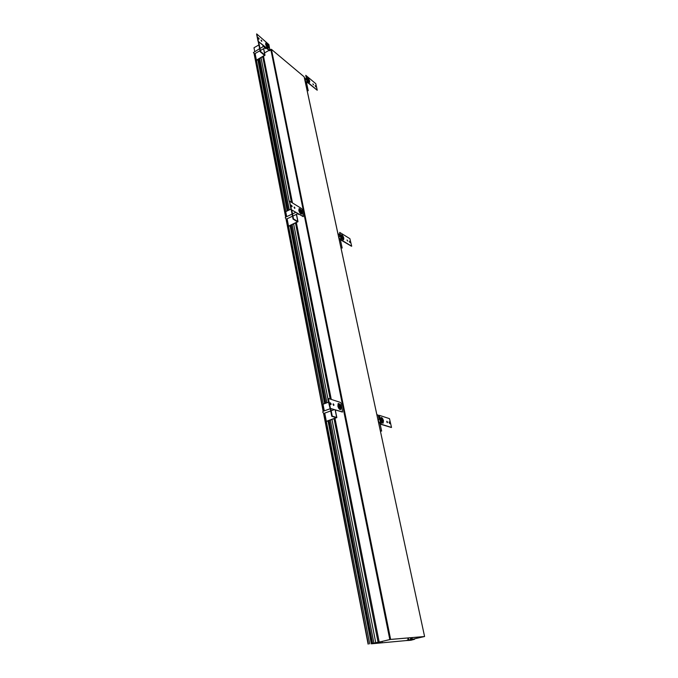 <?xml version="1.0" encoding="UTF-8"?>
<svg xmlns="http://www.w3.org/2000/svg" width="678" height="678" viewBox="0 0 678 678"><rect width="100%" height="100%" fill="white"/><g stroke="black" fill="none" stroke-linecap="round" stroke-linejoin="round"><path stroke-width="1.02" d="M380.095 641.88L371.341 643.591M380.138 642.091L380.943 641.676M379.705 642.354L381.011 642.015M379.731 642.473L371.315 643.812L375.104 642.913M371.358 643.71L375.095 642.973M254.742 53.706L255.208 53.977M379.18 642.074L335.017 418.428M331.262 399.384L296.388 222.757M292.464 202.883L263.564 56.477M378.061 642.176L334.051 418.775M330.161 399.028L295.523 223.164M291.396 202.214L262.767 56.918M261.072 57.876L289.201 201.332M290.752 209.222L285.726 211.646L286.701 216.655M293.659 224.037L327.898 398.681M331.983 419.512L375.756 642.719M259.733 58.63L289.294 209.951M292.176 224.723L326.957 402.757M330.347 420.097L373.866 642.888M258.776 59.164L288.252 210.451M291.125 225.215L325.804 403.181M329.177 420.513L372.569 643.193M258.326 59.418L287.76 210.68M290.633 225.443L325.262 403.385M328.635 420.707L371.976 643.439M371.273 643.507L328.016 420.928M324.652 403.605L290.082 225.698M287.209 210.943L257.826 59.706M369.696 643.88L326.321 421.343L336.263 417.69L331.762 416.3L330.203 408.368M323.253 404.122L288.531 226.13L297.473 221.799L293.066 219.113L291.201 209.621M285.955 211.536L256.394 60.13L264.522 55.359L260.225 51.765L258.165 41.273M368.357 644.041L323.813 413.436M323.381 411.207L286.277 219.138L285.311 217.858L285.438 217.248L292.082 214.112M285.87 217.045L254.352 53.884M368.095 644.1L323.567 413.453M323.143 411.292L286.04 219.079M285.658 217.146L254.114 53.765M382.231 641.371L382.316 641.803M412.063 639.278L406.986 640.218L411.902 639.634L408.3 640.481L411.063 640.227L414.589 639.269L408.775 640.117L412.368 639.312L411.631 639.379L412.063 639.278L411.724 637.651M407.893 640.278L407.02 640.49L407.893 640.278M408.173 639.939L407.766 637.981M408.275 637.939L408.681 639.896M410.368 637.761L410.707 639.396M411.385 639.235L411.063 637.701M411.944 639.185L411.622 637.659M412.368 639.312L412.012 637.625M408.334 640.379L411.529 639.718L408.334 640.379M411.529 639.718L407.961 640.507L411.521 639.668M315.795 83.699L317.228 90.208L307.397 81.996L305.778 75.334L315.795 83.699M315.185 85.835L315.94 86.886L315.185 85.835M312.922 83.928L313.575 84.835L312.922 83.928M306.981 78.945C307.693 81.123 308.541 82.292 309.532 82.445L309.702 81.224C308.99 79.046 308.134 77.885 307.142 77.724L306.981 78.945M317.194 90.225L307.117 82.14L305.77 75.334M315.16 85.674L315.736 86.818M312.905 83.86L313.355 84.742M307.21 78.08C308.066 78.216 308.812 79.233 309.431 81.131L309.287 82.191C308.422 82.055 307.685 81.038 307.066 79.14L306.956 77.962M308.024 79.089L308.846 81.318L308.024 79.089C307.295 79.055 307.448 79.75 308.473 81.191C309.193 81.216 309.049 80.521 308.024 79.089M306.812 82.902L305.108 80.58L306.185 79.199M349.89 238.664L351.687 246.216L341.568 240.08L339.754 232.418L349.89 238.664M349.373 241.588L350.111 242.614L349.373 241.588M347.077 240.173L347.712 241.054L347.077 240.173M341.042 236.444C341.712 238.631 342.543 239.766 343.543 239.851L343.805 238.156C343.136 235.969 342.305 234.842 341.305 234.758L341.042 236.444M351.467 246.224L341.254 240.224L339.61 232.588M349.339 241.266L349.916 242.554M347.051 239.944L347.5 240.978M341.119 236.605L341.348 235.139C342.212 235.207 342.941 236.19 343.526 238.088L343.297 239.563C342.424 239.495 341.704 238.503 341.119 236.605C341.331 234.385 342.136 234.885 343.526 238.088C343.314 240.317 342.509 239.817 341.119 236.605M342.059 236.13L342.882 238.622L342.059 236.13C341.348 236.393 341.526 237.207 342.585 238.563C343.297 238.3 343.119 237.486 342.059 236.13M341.017 239.97L338.958 237.876L339.127 236.758L340.093 236.275M389.486 418.648L391.511 427.437L381.375 424.267L379.341 415.326L389.486 418.648M389.096 422.597L389.214 421.869L389.808 423.589L389.096 422.597M386.791 421.852L386.884 421.224L387.502 422.08L387.401 422.699L386.791 421.852M380.705 419.885C381.324 422.055 382.121 423.157 383.095 423.191L383.494 420.784C382.875 418.623 382.087 417.521 381.112 417.479L380.705 419.885M391.248 427.487L381.036 424.377L378.9 416.063L379.265 415.385M389.079 422.038L389.604 423.53M386.765 421.411L387.189 422.631M380.782 419.979L381.129 417.894C381.977 417.928 382.663 418.885 383.197 420.767L382.85 422.86C382.002 422.826 381.316 421.869 380.782 419.979C380.9 417.063 381.706 417.326 383.197 420.767C383.087 423.691 382.282 423.428 380.782 419.979M381.68 418.953L382.485 421.801L381.68 418.953C380.994 419.614 381.197 420.563 382.299 421.801C382.985 421.14 382.782 420.191 381.68 418.953M380.663 418.055L381.121 417.894M382.409 423.013L382.85 422.86M380.375 430.996L381.638 431.089L379.934 423.216L378.358 421.013L378.621 419.419L379.544 419.055M258.301 40.968L256.682 33.908L268.886 44.57L269.988 50.621L258.004 41.138L256.615 34.154M259.208 38.816L258.301 37.629L259.208 38.816M261.886 41.07L261.115 40.061L261.886 41.07M268.725 46.816C267.946 44.434 266.988 43.155 265.835 42.994L265.632 44.214C266.403 46.596 267.369 47.875 268.522 48.036L268.725 46.816M269.463 50.706L258.004 41.138M258.216 37.849L258.928 39.138M261.047 40.299L261.606 41.316M268.429 46.697L268.251 47.757C267.251 47.621 266.412 46.511 265.734 44.434L265.912 43.375C266.912 43.519 267.751 44.629 268.429 46.697C268.022 48.409 267.124 47.655 265.734 44.434C266.14 42.731 267.039 43.485 268.429 46.697M267.301 46.672L266.412 44.307L267.301 46.672C268.149 46.774 268.005 46.036 266.861 44.468C266.013 44.367 266.157 45.104 267.301 46.672M264.31 47.46L265.674 48.647L263.691 45.892M291.362 209.366L289.557 201.154L301.515 208.519L302.057 209.443L303.32 216.604L291.04 209.527L289.438 201.349M292.193 206.29L291.311 205.137L292.193 206.29M294.955 207.985L294.193 207.01L294.955 207.985M301.981 212.324C301.252 209.934 300.303 208.705 299.134 208.629L298.795 210.358C299.523 212.756 300.473 213.994 301.642 214.062L301.981 212.324M303.1 216.587L291.04 209.527M291.193 205.324L291.887 206.79M294.091 207.214L294.65 208.392M301.354 214.104L301.498 213.68M301.668 212.248L301.371 213.756C300.354 213.697 299.532 212.629 298.896 210.544L299.193 209.036C300.21 209.095 301.032 210.172 301.668 212.248C301.32 214.562 300.405 213.994 298.896 210.544C299.244 208.239 300.168 208.807 301.668 212.248M300.54 212.689L299.659 210.036L300.54 212.689C301.388 212.46 301.218 211.595 300.023 210.112C299.176 210.333 299.345 211.197 300.54 212.689M298.557 214.409L297.15 213.256M330.398 408.19L328.364 398.469L340.5 402.444L341.076 403.376L342.534 411.978L330.042 408.317L327.855 399.266L328.254 398.562M331.118 403.859L330.949 404.639L330.271 402.749L331.118 403.859M333.932 404.774L333.796 405.436L333.076 404.495L333.212 403.825L333.932 404.774M341.102 407.088C340.449 404.715 339.542 403.52 338.39 403.503L337.864 406.037C338.517 408.419 339.424 409.614 340.576 409.631L341.102 407.088M342.28 412.029L330.042 408.317M330.118 402.91L330.737 404.613M333.076 404.003L333.576 405.393M338.644 403.919L338.11 403.69M340.254 409.656L340.526 409.148M340.78 407.063L340.314 409.275C339.314 409.258 338.525 408.224 337.958 406.147L338.415 403.944C339.415 403.961 340.203 404.995 340.78 407.063C340.526 410.173 339.585 409.868 337.958 406.147C338.22 403.046 339.153 403.351 340.78 407.063M339.678 408.139L338.822 405.08L339.678 408.139C340.509 407.453 340.305 406.436 339.059 405.08C338.22 405.766 338.424 406.783 339.678 408.139M305.693 78.902L304.397 77.817L305.693 78.902M308.236 90.716L306.549 82.886L308.236 90.716L306.948 89.649L308.236 90.716L307.075 90.259M339.22 234.385L339.67 236.486L339.22 234.385L337.907 233.571L339.22 234.385M342.161 248.046L340.466 240.156L342.161 248.046L340.848 247.258L342.161 248.046L340.949 247.741M378.188 415.106L379.078 419.241L378.188 415.106L376.866 414.673L378.188 415.106M381.638 431.089L380.307 430.691L381.638 431.089L379.934 423.216L380.409 423.072M260.225 51.765L258.682 41.705L260.615 51.545L264.988 55.265L256.665 60.35M258.886 44.943L253.996 47.731L254.716 51.452M255.114 53.494L256.394 60.13M293.066 219.113L293.489 218.909L291.735 209.951L293.489 218.909L297.981 221.698L288.811 226.291M287.099 218.748L288.531 226.13M331.762 416.3L332.237 416.131L330.745 408.546L332.237 416.131L336.813 417.58L326.61 421.428M328.432 402.224L323.008 404.207L324.296 410.868M324.728 413.105L326.321 421.343M308.219 80.911L307.685 79.953M342.263 238.258L341.763 237.359M381.85 421.419L381.231 419.648M266.344 45.079L267.098 46.468M260.013 50.714L254.445 53.876L253.428 52.562L259.615 48.672M299.464 210.756L300.252 212.434M286.319 219.121L292.498 216.214M338.5 405.791L339.22 407.792M330.711 410.944L323.745 413.461L322.796 412.224L322.991 411.343L330.271 408.707M424.53 636.523L390.63 639.405L271.454 49.375L304.142 76.817L424.589 636.523L408.851 640.091M424.14 636.591L390.367 639.464L375.078 643.075M424.148 636.625L408.851 640.108M375.79 642.981L389.816 639.549L270.802 49.367L271.454 49.375M389.816 639.549L390.63 639.405M270.802 49.367L269.946 49.85M269.047 50.358L264.522 52.909M375.798 643.024L375.087 643.083M371.798 643.753L408.715 640.337L371.798 643.769M307.066 79.14C307.346 77.462 308.134 78.123 309.431 81.131C309.151 82.818 308.363 82.157 307.066 79.14M305.447 82.682L305.99 82.394L305.066 80.351M339.89 239.775L338.907 237.605M379.358 422.996L378.307 420.691M378.383 419.674L378.849 419.335M260.005 48.452L263.784 46.299L263.64 45.85M298.676 214.358L297.295 213.502M262.886 45.214L263.166 46.646M263.572 48.697L264.827 55.011L263.572 48.697L264.827 55.011L260.615 51.545M296.413 214.367L297.82 221.503L296.413 214.367L297.82 221.503L293.489 218.909M335.169 409.936L336.661 417.47L335.169 409.936L336.661 417.47L332.237 416.131M381.443 420.648L381.231 419.682M264.191 55.028L264.318 55.672M297.142 221.553L297.244 222.062M306.803 82.911L307.575 82.53M265.632 48.57L266.42 48.163M340.314 409.275L339.839 409.444M338.398 403.952L337.941 404.122M263.022 45.324L263.267 46.596M263.674 48.638L264.988 55.265M296.523 214.316L297.981 221.698M335.305 409.978L336.813 417.58M339.237 239.783L339.72 239.571M264.725 48.045L260.403 50.494M297.54 213.841L292.921 216.011M295.735 212.392L292.515 213.909M334.271 409.656L331.186 410.766M304.202 76.919L424.589 636.523"/></g></svg>
